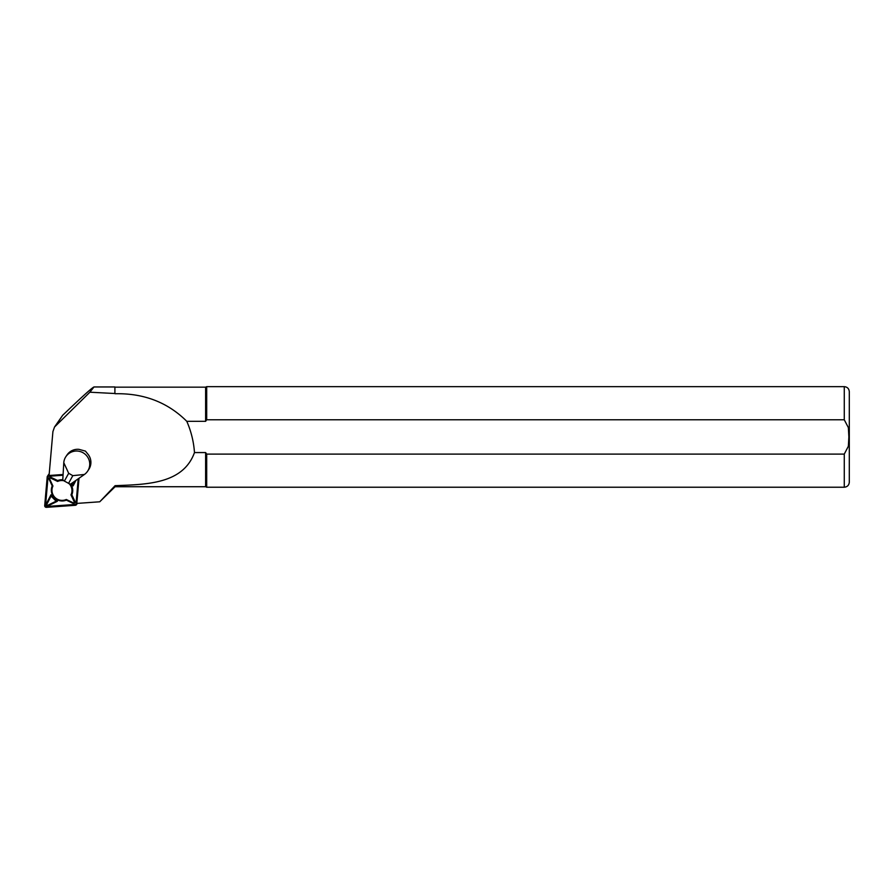<?xml version="1.0" encoding="UTF-8"?>
<svg xmlns="http://www.w3.org/2000/svg" width="894" height="894" viewBox="0 0 894 894"><rect width="100%" height="100%" fill="white"/><g stroke="black" fill="none" stroke-linecap="round" stroke-linejoin="round"><path stroke-width="1.34" d="M62.647 415.308L54.545 426.997L89.881 392.209L93.993 386.957C92.116 387.661 81.667 397.104 62.647 415.308L55.808 425.488M89.881 392.209L114.901 393.516L114.901 386.957L93.993 386.957M114.901 393.516L114.901 386.957M115.102 485.666C147.074 484.436 183.125 483.945 194.479 452.565L205.62 452.565L205.62 486.727L115.102 486.727L115.102 485.666L99.748 501.791L76.817 503.423M115.102 486.727L99.748 501.791M115.102 393.74C143.833 393.148 167.726 402.345 186.79 421.32L205.62 421.32L205.62 387.158L115.102 387.158M194.479 452.565C193.719 441.725 191.148 431.31 186.79 421.32M205.62 452.565L206.693 454.096L844.271 454.096L848.361 446.262L848.875 436.942L848.361 427.6L844.271 419.778L206.693 419.778L205.62 421.32L206.693 419.778L206.693 386.655L205.62 387.158M844.271 454.096L844.271 487.23L206.693 487.23L206.693 454.096M844.271 487.23C847.322 486.928 848.998 485.252 849.3 482.201L849.3 391.684C848.998 388.622 847.322 386.946 844.271 386.655L206.693 386.655M84.416 474.479L84.706 474.267A13.075 12.84 -146.1 0 0 87.59 471.227L88.741 469.506A13.075 12.84 -146.1 0 0 88.361 454.711L85.433 451.112L78.996 449.358A13.075 12.84 -146.1 0 0 67.039 454.923L65.888 456.644A13.075 12.84 -146.1 0 0 63.809 462.321L62.77 479.91L64.379 481.095L70.38 484.269L84.416 474.479L72.805 475.653L68.682 473.295L63.776 462.679M49.069 475.496L52.914 431.601L54.523 427.019M87.59 471.227A13.075 12.84 -146.1 0 0 83.902 453.269A13.075 12.84 -146.1 0 0 65.888 456.644M68.682 473.295L64.379 481.095M72.805 475.653L68.514 483.464M49.215 473.831A1.609 1.576 -146.1 0 0 48.768 474.278L47.46 476.211A1.609 1.576 -146.1 0 0 47.203 476.949L44.7 505.602A1.609 1.576 -146.1 0 0 46.432 507.345L75.32 505.289A1.609 1.576 -146.1 0 0 76.772 503.87L79.018 478.245M63.083 474.502L48.656 475.53A1.609 1.576 -146.1 0 0 47.46 476.211M63.061 474.904L48.701 475.921A1.207 1.185 -146.1 0 0 47.605 476.994L45.102 505.635A1.207 1.185 -146.1 0 0 46.399 506.954L75.286 504.898A1.207 1.185 -146.1 0 0 76.381 503.825L78.594 478.547M75.945 480.391L73.107 485.889L71.039 483.81M50.958 494.807L57.384 501.277L48.421 505.669A1.509 1.486 33.9 0 1 46.399 503.635L50.958 494.807L51.07 496.081L46.946 504.071A0.805 0.793 -146.1 0 0 48.03 505.155L56.132 501.176L51.07 496.081M70.592 484.112A10.762 10.572 33.9 0 1 71.833 494.784L74.873 501.322A1.509 1.486 33.9 0 1 72.883 503.266L66.357 500.137A10.762 10.572 33.9 0 1 52.232 485.911L49.192 479.374A1.509 1.486 33.9 0 1 51.181 477.43L57.708 480.559A10.762 10.572 33.9 0 1 62.781 479.754M63.038 475.239L48.779 476.256A0.805 0.793 -146.1 0 0 48.041 476.971L45.538 505.613A0.805 0.793 -146.1 0 0 46.41 506.496L75.297 504.439A0.805 0.793 -146.1 0 0 76.024 503.724L78.203 478.815M66.357 500.137L66.279 499.489L73.107 502.752A0.805 0.793 -146.1 0 0 74.168 501.713L70.984 494.885A10.057 9.879 -146.1 0 0 69.251 483.777M52.232 485.911L52.936 486.023A10.057 9.879 -146.1 0 0 66.279 499.489M57.708 480.559L57.629 481.43L50.813 478.167A0.805 0.793 -146.1 0 0 49.751 479.206L52.936 486.023M63.91 480.748A10.057 9.879 -146.1 0 0 57.629 481.43M71.833 494.784L70.984 494.885M57.384 501.277L56.132 501.176M73.107 485.889L72.85 484.827L74.683 481.263M71.509 483.486L72.85 484.827M844.271 419.778L844.271 386.655M49.136 474.826L48.656 475.53M74.873 501.322L74.168 501.713M49.192 479.374L49.751 479.206M51.181 477.43L50.813 478.167M205.62 486.727L206.693 487.23M77.331 503.389L76.515 504.607"/></g></svg>
